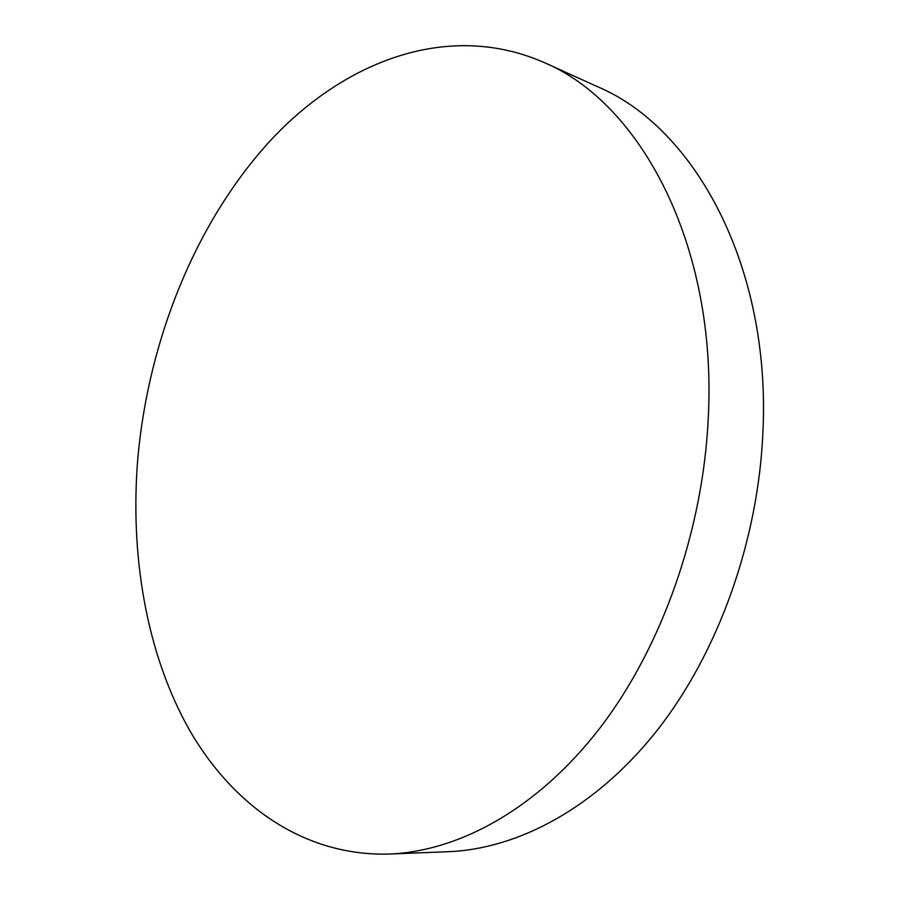<?xml version="1.0" encoding="UTF-8"?>
<svg xmlns="http://www.w3.org/2000/svg" width="899" height="899" viewBox="0 0 899 899"><rect width="100%" height="100%" fill="white"/><g stroke="black" fill="none" stroke-linecap="round" stroke-linejoin="round"><path stroke-width="1.35" d="M543.828 62.379L597.644 86.754C694.152 127.31 770.713 265.025 762.97 431.082C758.475 540.692 718.222 652.449 657.371 730.1C596.194 807.572 518.644 848.847 448.354 851.701L389.323 854.05C303.671 856.533 232.38 805.032 189.06 729.325C146.11 652.696 129.613 554.38 137.952 456.726C148.919 338.62 196.027 221.648 270.464 140.502C344.845 60.604 448.567 20.834 543.828 62.379C640.369 102.767 717.065 244.472 708.322 417.035C703.164 530.893 661.788 647.291 599.97 727.999C537.827 808.527 459.636 851.196 389.323 854.05"/></g></svg>

